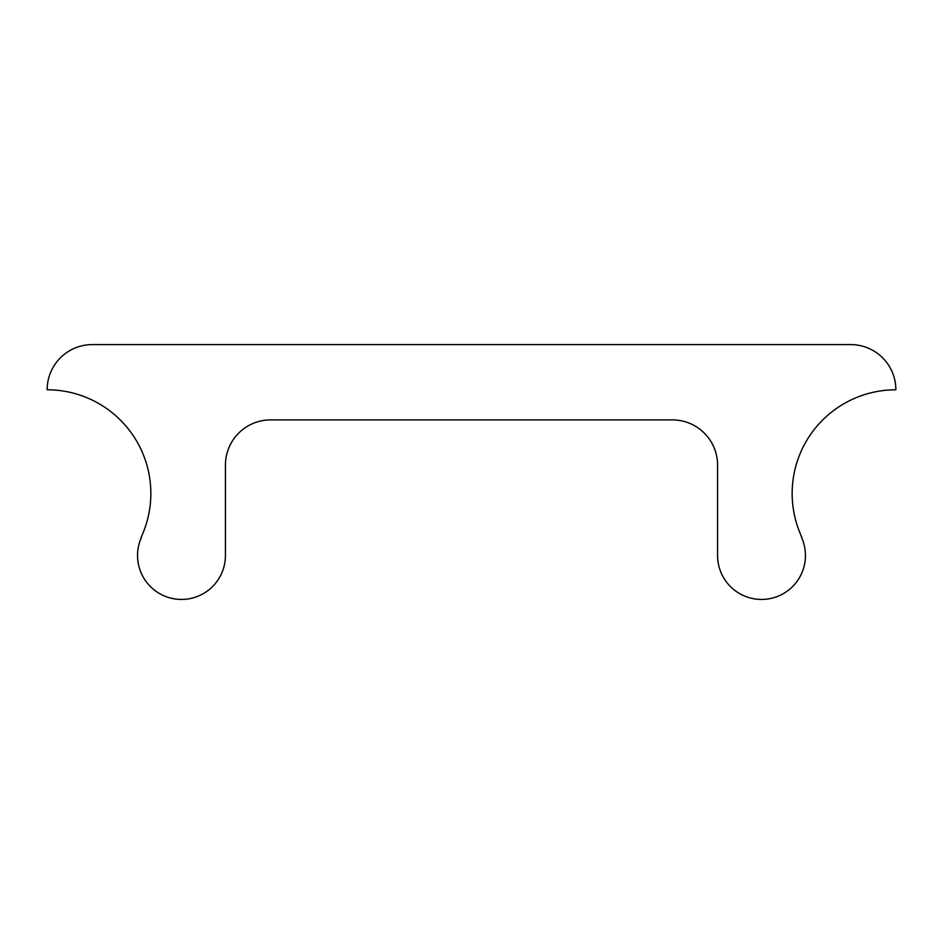 <?xml version="1.0" encoding="UTF-8"?>
<svg xmlns="http://www.w3.org/2000/svg" width="943" height="943" viewBox="0 0 943 943"><rect width="100%" height="100%" fill="white"/><g stroke="black" fill="none" stroke-linecap="round" stroke-linejoin="round"><path stroke-width="1.41" d="M717.576 465.111L717.576 555.498A43.944 43.944 0 0 0 761.52 599.442A43.944 43.944 0 0 0 801.409 537.086L801.703 536.944A103.706 103.706 0 0 1 895.85 389.777A45.193 45.193 0 0 0 850.657 344.584L92.343 344.584A45.193 45.193 0 0 0 47.15 389.777A103.706 103.706 0 0 1 141.297 536.944L141.591 537.086A43.944 43.944 0 0 0 172.062 598.416A43.944 43.944 0 0 0 225.424 555.498L225.424 465.111A45.193 45.193 0 0 1 270.629 419.906L672.371 419.906A45.193 45.193 0 0 1 717.576 465.111"/></g></svg>
